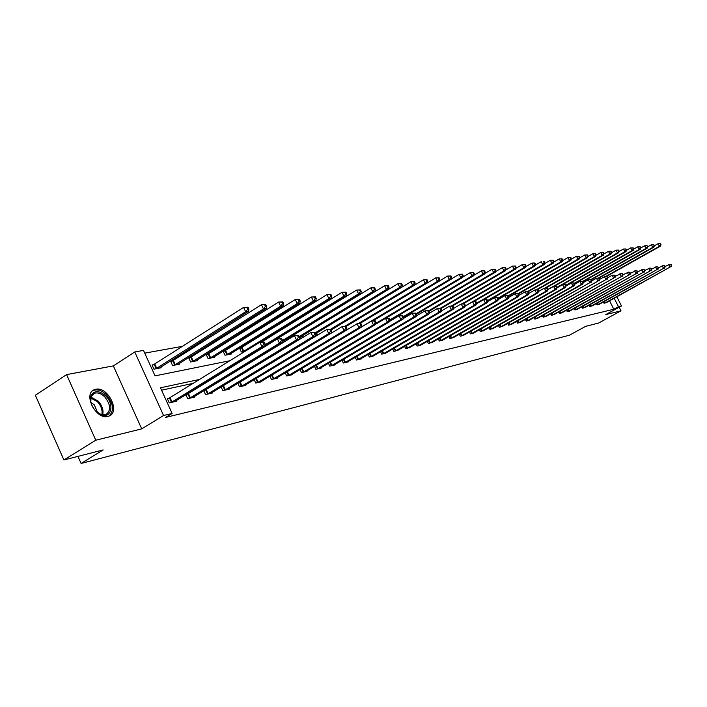 <?xml version="1.0" encoding="UTF-8"?>
<svg xmlns="http://www.w3.org/2000/svg" width="707" height="707" viewBox="0 0 707 707"><rect width="100%" height="100%" fill="white"/><g stroke="black" fill="none" stroke-linecap="round" stroke-linejoin="round"><path stroke-width="1.06" d="M95.754 389.265L94.349 389.707C82.701 393.799 95.958 419.976 107.906 416.432L109.143 416.025C120.658 411.836 107.756 386.102 95.754 389.265M616.875 296.825L621.488 305.972L605.784 314.571L621.011 310.824L598.635 323.037L585.582 326.378L569.48 335.198L81.102 463.465L103.16 449.926L63.895 459.983L35.35 395.257L66.582 374.613L95.772 440.205L141.709 428.884L163.556 415.504L134.763 351.962L143.494 350.407L155.054 375.868L230.031 360.703M141.709 428.884L113.35 365.89L66.582 374.613M113.35 365.89L134.763 351.962M342.418 317.452L341.843 317.558M328.569 319.953L327.756 320.103M314.306 322.525L313.236 322.719M299.609 325.176L298.266 325.423M284.461 327.915L282.835 328.207M268.846 330.735L266.91 331.079M252.735 333.642L250.464 334.049M236.103 336.647L233.487 337.115M218.923 339.749L215.935 340.288M201.168 342.948L197.792 343.558M182.821 346.262L144.732 353.138M621.011 310.824L619.199 307.227M63.895 459.983L95.772 440.205M77.964 456.377L81.102 463.465M154.011 364.6L152.049 364.971L153.949 369.178L161.196 367.755L160.869 367.039M172.605 361.021L170.705 361.392L172.588 365.519L179.587 364.149L179.278 363.46M190.59 357.565L188.751 357.919L190.616 361.984L197.394 360.65L197.094 359.996M208.008 354.225L206.232 354.56L208.07 358.555L214.636 357.274L214.336 356.637M224.879 350.981L223.156 351.308L224.976 355.241L231.33 353.995L231.048 353.385M241.237 347.835L239.558 348.162L241.352 352.024L245.294 351.255M261.457 348.083L263.031 347.773M263.19 347.676L262.96 347.172M271.179 342.754L270.949 342.25M272.469 341.835L271.232 342.073M286.468 340.553L285.955 339.448M287.396 338.971L286.432 339.157M301.306 338.379L300.519 336.718M301.889 336.187L301.182 336.32M403.785 318.274L403.414 317.487M199.869 379.367L160.471 387.798L172.119 413.454L165.668 417.395L613.8 309.251L609.575 300.855M262.898 368.276L262.341 368.391M246.407 371.838L245.523 372.032M229.377 375.523L228.14 375.788M211.782 379.323L210.173 379.677M193.585 383.256L161.55 390.184M169.291 398.235L167.347 398.668L169.265 402.902L176.432 401.258L176.149 400.63M185.87 394.639L187.709 398.677L194.646 397.087L194.363 396.486M187.691 394.091L186.215 394.426M203.775 390.715L205.551 394.586L212.259 393.048L211.994 392.473M205.498 390.087L204.394 390.335M221.114 386.915L222.82 390.626L229.315 389.142L229.059 388.585M222.74 386.216L221.98 386.384M241.255 386.402L239.673 382.337L237.905 383.229L239.549 386.8L245.842 385.35L245.594 384.82M254.167 379.641L255.757 383.079L261.855 381.683L261.617 381.17M269.933 376.168L271.47 379.482L277.383 378.13L277.153 377.635M285.221 372.801L286.715 375.991L292.451 374.675L292.23 374.197M300.06 369.531L301.5 372.607L307.068 371.325L306.856 370.866M314.456 366.35L315.852 369.31L321.27 368.073L321.058 367.631M328.446 363.257L329.798 366.12L335.056 364.918L334.853 364.485M342.038 360.252L343.346 363.018L348.454 361.843L348.259 361.427M355.241 357.327L356.514 359.996L361.48 358.864L361.295 358.458M368.091 354.481L369.319 357.062L373.968 355.568M380.578 351.706L381.78 354.207L386.296 352.758M392.738 349.011L393.896 351.432L398.297 350.018M404.572 346.377L405.703 348.728L409.989 347.358M416.096 343.823L417.192 346.094L421.372 344.76M427.32 341.322L428.389 343.531L432.454 342.232M438.26 338.892L439.303 341.03L443.262 339.767M448.927 336.514L449.935 338.591L453.806 337.363M459.32 334.199L460.31 336.223L464.075 335.012M469.466 331.937L470.42 333.898L474.105 332.732M479.364 329.736L480.292 331.636L483.888 330.496M489.023 327.58L489.933 329.435L493.442 328.313M498.453 325.476L499.336 327.279L502.765 326.192M507.661 323.417L508.527 325.167L511.868 324.106M516.658 321.411L517.497 323.117L520.767 322.083M525.451 319.44L526.264 321.102L529.463 320.094M534.041 317.523L534.837 319.14L537.965 318.15M542.437 315.649L543.223 317.222L546.272 316.259M550.647 313.811L551.416 315.349L554.403 314.403M558.68 312.008L559.431 313.51L562.348 312.582M566.537 310.249L567.27 311.707L570.134 310.806M574.234 308.526L574.941 309.958L577.743 309.074M581.755 306.838L582.453 308.234L585.202 307.368M589.125 305.185L589.815 306.546L592.493 305.707M596.346 303.568L597.008 304.894L599.642 304.072M603.416 301.986L604.07 303.285L606.641 302.472M621.488 305.972L618.457 306.697L614.215 298.292M613.8 309.251L618.457 306.697M172.119 413.454L163.556 415.504M246.319 357.406L247.91 357.088M263.967 353.836L265.187 353.588M281.024 350.389L281.89 350.212M297.514 347.049L298.062 346.934M268.969 364.591L268.404 364.715M252.532 368.108L251.648 368.294M235.555 371.741L234.317 372.006M218.012 375.488L216.404 375.832M171.209 402.451L261.89 346.616L264.745 346.059L174.514 401.7M167.55 399.119L259.849 342.241L264.259 342.064L263.119 342.285L263.932 344.026L265.072 343.805L264.259 342.064M263.932 344.026L261.89 346.616L259.849 342.241L263.119 342.285M264.745 346.059L265.072 343.805M159.252 368.135L248.537 311.301L245.647 311.76L243.623 307.421L152.279 365.484M246.876 307.457L243.623 307.421L248.033 307.28L246.876 307.457L247.68 309.189L248.837 309.012L248.033 307.28M247.68 309.189L245.647 311.76L155.911 368.789M248.837 309.012L248.537 311.301M105.811 396C114.454 404.298 111.45 418.588 101.649 414.929L95.719 411.067C91.23 405.995 89.648 400.94 90.956 395.911C94.155 390.22 99.104 390.246 105.811 396M97.796 412.879L100.951 414.479L106.041 414.443C111.14 410.449 110.725 404.616 104.813 396.954C101.119 393.384 97.584 392.191 94.199 393.366L91.053 396.874L90.823 402.327M97.707 412.817L94.278 404.811L90.85 402.442M109.037 416.07C114.322 410.687 113.491 403.626 106.545 394.895C101.967 390.476 97.584 388.991 93.377 390.441L92.449 390.927M189.591 398.244L279.459 343.195L282.217 342.656L192.781 397.511M186.012 394.957L277.444 338.9L281.766 338.724L280.661 338.936L281.466 340.65L282.561 340.438L281.766 338.724M281.466 340.65L279.459 343.195L277.444 338.9L280.661 338.936M282.217 342.656L282.561 340.438M207.372 394.17L296.427 339.881L299.096 339.369L210.456 393.463M203.872 390.918L294.448 335.666L298.672 335.498L297.603 335.701L298.398 337.389L299.468 337.186L298.672 335.498M298.398 337.389L296.427 339.881L294.448 335.666L297.603 335.701M299.096 339.369L299.468 337.186M177.704 364.512L266.221 308.508L263.428 308.95L261.431 304.682L170.926 361.887M264.63 304.717L261.431 304.682L265.752 304.54L264.63 304.717L265.425 306.423L266.548 306.246L265.752 304.54M265.425 306.423L263.428 308.95L174.488 365.148M266.548 306.246L266.221 308.508M195.574 361.012L283.313 305.795L280.617 306.228L278.646 302.039L188.972 358.396M281.793 302.066L278.646 302.039L282.871 301.898L281.793 302.066L282.579 303.745L283.657 303.577L282.871 301.898M282.579 303.745L280.617 306.228L192.454 361.622M283.657 303.577L283.313 305.795M224.587 390.229L312.839 336.691L315.419 336.187L227.574 389.539M221.158 387.012L310.886 332.537L315.022 332.378L313.988 332.573L314.774 334.234L315.808 334.031L315.022 332.378M314.774 334.234L312.839 336.691L310.886 332.537L313.988 332.573M315.419 336.187L315.808 334.031M241.502 386.278L328.72 333.598L331.212 333.112L244.154 385.739M239.673 382.337L326.784 329.515L330.841 329.356L329.842 329.55L330.611 331.176L331.61 330.991L330.841 329.356M330.611 331.176L328.72 333.598L326.784 329.515L329.842 329.55M331.212 333.112L331.61 330.991M257.41 382.708L344.079 330.602L346.492 330.134L260.22 382.063M255.13 379.067L342.17 326.59L346.147 326.44L345.184 326.625L345.944 328.225L346.916 328.039L346.147 326.44M345.944 328.225L344.079 330.602L342.17 326.59L345.184 326.625M346.492 330.134L346.916 328.039M212.869 357.618L299.839 303.188L297.232 303.595L295.287 299.476L206.444 355.029M298.381 299.512L295.287 299.476L299.423 299.344L298.381 299.512L299.158 301.155L300.201 300.996L299.423 299.344M299.158 301.155L297.232 303.595L209.846 358.21M300.201 300.996L299.839 303.188M229.625 354.331L315.835 300.652L313.307 301.049L311.389 297.002L223.359 351.759M314.438 297.028L311.389 297.002L315.446 296.878L314.438 297.028L315.207 298.654L316.215 298.495L315.446 296.878M315.207 298.654L313.307 301.049L226.7 354.905M316.215 298.495L315.835 300.652M260.282 342.161L331.318 298.204L328.87 298.593L326.97 294.607L239.761 348.595M329.975 294.633L326.97 294.607L330.956 294.483L329.975 294.633L330.735 296.233L331.707 296.074L330.956 294.483M330.735 296.233L328.87 298.593L243.022 351.697M331.707 296.074L331.318 298.204M261.617 348.056L346.306 295.835L343.938 296.206L342.064 292.283L261.935 341.852M345.025 292.309L342.064 292.283L345.97 292.168L345.025 292.309L345.767 293.882L346.722 293.732L345.97 292.168M345.767 293.882L343.938 296.206L264.913 344.919M346.722 293.732L346.306 295.835M282.376 341.64L360.835 293.529L358.537 293.9L356.69 290.038L271.081 342.542M359.598 290.064L356.69 290.038L360.517 289.923L359.598 290.064L360.34 291.611L361.259 291.461L360.517 289.923M360.34 291.611L358.537 293.9L282.553 340.518M361.259 291.461L360.835 293.529M299.432 337.389L374.922 291.302L372.695 291.655L370.875 287.855L286.052 339.652M373.738 287.882L370.875 287.855L374.63 287.749L373.738 287.882L374.471 289.402L375.355 289.26L374.63 287.749M374.471 289.402L372.695 291.655L299.176 336.567M375.355 289.26L374.922 291.302M315.569 333.527L388.585 289.145L386.429 289.481L384.626 285.743L300.581 336.85M387.445 285.769L384.626 285.743L388.311 285.637L387.445 285.769L388.17 287.263L389.036 287.13L388.311 285.637M388.17 287.263L386.429 289.481L315.225 332.794M389.036 287.13L388.585 289.145M331.088 329.877L401.85 287.042L399.747 287.378L397.97 283.684L315.622 333.651M400.754 283.719L397.97 283.684L401.594 283.587L400.754 283.719L401.461 285.186L402.301 285.062L401.594 283.587M401.461 285.186L399.747 287.378L330.54 329.294M402.301 285.062L401.85 287.042M346.05 326.413L414.717 285.009L412.685 285.328L410.926 281.695L331.141 329.992M413.666 281.722L410.926 281.695L414.479 281.598L413.666 281.722L414.373 283.171L415.186 283.047L414.479 281.598M414.373 283.171L412.685 285.328L344.945 326.201M415.186 283.047L414.717 285.009M359.987 323.417L427.222 283.03L425.243 283.339L423.502 279.76L346.112 326.431M426.206 279.786L423.502 279.76L427.001 279.663L426.206 279.786L426.904 281.218L427.691 281.094L427.001 279.663M426.904 281.218L425.243 283.339L358.44 323.497M427.691 281.094L427.222 283.03M373.252 320.678L439.374 281.103L437.447 281.413L435.733 277.886L427.231 282.986M438.393 277.904L435.733 277.886L439.162 277.789L438.393 277.904L439.082 279.318L439.851 279.194L439.162 277.789M439.082 279.318L437.447 281.413L361.357 326.979M439.851 279.194L439.374 281.103M385.651 318.318L451.181 279.238L449.307 279.53L447.611 276.057L439.409 280.971M450.244 276.084L447.611 276.057L450.986 275.969L450.244 276.084L450.916 277.471L451.667 277.356L450.986 275.969M450.916 277.471L449.307 279.53L375.877 323.355M451.667 277.356L451.181 279.238M389.769 320.748L462.661 277.418L460.84 277.71L459.161 274.281L451.243 279.009M461.759 274.307L459.161 274.281L462.484 274.192L461.759 274.307L462.431 275.677L463.156 275.562L462.484 274.192M462.431 275.677L460.84 277.71L389.972 319.856M463.156 275.562L462.661 277.418M403.441 317.355L473.831 275.65L472.064 275.933L470.402 272.548L462.749 277.1M472.965 272.575L470.402 272.548L473.672 272.469L472.965 272.575L473.628 273.927L474.335 273.812L473.672 272.469M473.628 273.927L472.064 275.933L403.282 316.701M474.335 273.812L473.831 275.65M416.414 314.262L484.702 273.936L482.987 274.201L481.343 270.869L473.946 275.253M483.871 270.896L481.343 270.869L484.56 270.79L483.871 270.896L484.525 272.23L485.214 272.115L484.56 270.79M484.525 272.23L482.987 274.201L416.14 313.696M485.214 272.115L484.702 273.936M428.902 311.345L495.289 272.257L493.61 272.522L491.992 269.234L484.843 273.459M494.485 269.252L491.992 269.234L495.156 269.155L494.485 269.252L495.13 270.569L495.801 270.463L495.156 269.155M495.13 270.569L493.61 272.522L428.636 310.797M495.801 270.463L495.289 272.257M441.027 308.526L505.593 270.622L503.967 270.887L502.359 267.635L495.448 271.709M504.816 267.661L502.359 267.635L505.47 267.555L504.816 267.661L505.461 268.96L506.115 268.854L505.47 267.555M505.461 268.96L503.967 270.887L440.337 308.252M506.115 268.854L505.593 270.622M452.498 305.99L515.642 269.04L514.051 269.287L512.46 266.088L505.779 270.003M514.89 266.106L512.46 266.088L515.527 266.009L514.89 266.106L515.527 267.387L516.163 267.29L515.527 266.009M515.527 267.387L514.051 269.287L451.614 305.848M516.163 267.29L515.642 269.04M463.456 303.657L525.425 267.485L523.869 267.732L522.305 264.568L515.845 268.351M524.7 264.595L522.305 264.568L525.319 264.498L524.7 264.595L525.328 265.859L525.946 265.761L525.319 264.498M525.328 265.859L523.869 267.732L462.148 303.771M525.946 265.761L525.425 267.485M273.07 379.12L358.962 327.703L361.295 327.244L275.801 378.492M346.501 330.116L357.079 323.753L360.977 323.612L360.04 323.788L360.791 325.37L361.728 325.185L360.977 323.612M360.791 325.37L358.962 327.703L357.079 323.753L360.04 323.788M361.295 327.244L361.728 325.185M288.262 375.638L373.376 324.893L375.638 324.451L290.913 375.028M361.33 327.111L371.511 321.013L375.337 320.863L374.436 321.04L375.178 322.595L376.08 322.419L375.337 320.863M375.178 322.595L373.376 324.893L371.511 321.013L374.436 321.04M375.638 324.451L376.08 322.419M303.011 372.253L387.348 322.171L389.548 321.747L305.574 371.67M375.7 324.204L385.509 318.344L389.265 318.212L388.382 318.38L389.115 319.909L389.999 319.741L389.265 318.212M389.115 319.909L387.348 322.171L385.509 318.344L388.382 318.38M389.548 321.747L389.999 319.741M317.319 368.974L400.896 319.529L403.025 319.113L319.811 368.409M389.628 321.385L399.084 315.764L402.769 315.631L401.912 315.799L402.637 317.302L403.494 317.134L402.769 315.631M402.637 317.302L400.896 319.529L399.084 315.764L401.912 315.799M403.025 319.113L403.494 317.134M331.221 365.793L414.046 316.975L416.114 316.568L333.642 365.236M403.14 318.654L412.252 313.263L415.875 313.13L415.044 313.289L415.76 314.774L416.591 314.615L415.875 313.13M415.76 314.774L414.046 316.975L412.252 313.263L415.044 313.289M416.114 316.568L416.591 314.615M344.733 362.7L426.807 314.482L428.813 314.094L347.084 362.161M416.246 316.011L425.04 310.833L428.592 310.709L427.788 310.859L428.495 312.317L429.299 312.167L428.592 310.709M428.495 312.317L426.807 314.482L425.04 310.833L427.788 310.859M428.813 314.094L429.299 312.167M357.857 359.686L439.197 312.07L441.15 311.69L360.146 359.165M428.972 313.448L437.447 308.473L440.947 308.349L440.161 308.499L440.859 309.94L441.645 309.79L440.947 308.349M440.859 309.94L439.197 312.07L437.447 308.473L440.161 308.499M441.15 311.69L441.645 309.79M370.627 356.761L451.243 309.728L453.134 309.357L372.854 356.257M441.336 310.965L449.511 306.175L452.94 306.06L452.188 306.202L452.878 307.625L453.638 307.474L452.94 306.06M452.878 307.625L451.243 309.728L449.511 306.175L452.188 306.202M453.134 309.357L453.638 307.474M383.053 353.915L462.944 307.448L464.782 307.085L385.218 353.42M453.346 308.552L461.229 303.948L464.605 303.833L463.872 303.975L464.552 305.371L465.294 305.23L464.605 303.833M464.552 305.371L462.944 307.448L461.229 303.948L463.872 303.975M464.782 307.085L465.294 305.23M395.142 351.149L474.317 305.23L476.111 304.876L397.246 350.663M465.02 306.211L472.629 301.783L475.952 301.668L475.228 301.809L475.908 303.188L476.624 303.047L475.952 301.668M475.908 303.188L474.317 305.23L472.629 301.783L475.228 301.809M476.111 304.876L476.624 303.047M406.905 348.454L485.382 303.073L487.132 302.729L408.955 347.985M544.797 262.818L544.187 261.59L543.595 261.678L544.213 262.907L544.797 262.818L544.266 264.506L476.385 303.913L483.721 299.671L486.982 299.565L486.283 299.697L486.955 301.058L487.653 300.926L486.982 299.565M486.955 301.058L485.382 303.073L483.721 299.671L486.283 299.697M487.132 302.729L487.653 300.926M418.367 345.829L496.155 300.97L497.852 300.643L420.365 345.37M487.423 301.721L494.502 297.62L497.719 297.514L497.039 297.647L497.701 298.981L498.373 298.858L497.719 297.514M497.701 298.981L496.155 300.97L494.502 297.62L497.039 297.647M497.852 300.643L498.373 298.858M429.538 343.266L506.636 298.928L508.289 298.61L431.482 342.824M498.17 299.565L505.01 295.623L508.165 295.517L507.502 295.65L508.156 296.967L508.819 296.843L508.165 295.517M508.156 296.967L506.636 298.928L505.01 295.623L507.502 295.65M508.289 298.61L508.819 296.843M440.417 340.774L516.844 296.94L518.461 296.631L442.317 340.341M508.633 297.479L515.235 293.679L518.346 293.582L517.701 293.705L518.346 295.005L518.991 294.881L518.346 293.582M518.346 295.005L516.844 296.94L515.235 293.679L517.701 293.705M518.461 296.631L518.991 294.881M451.022 338.344L526.786 295.005L528.359 294.695L452.878 337.919M518.814 295.446L525.195 291.779L528.253 291.691L527.625 291.805L528.27 293.096L528.898 292.972L528.253 291.691M528.27 293.096L526.786 295.005L525.195 291.779L527.625 291.805M528.359 294.695L528.898 292.972M461.371 335.975L536.48 293.113L538.009 292.822L463.173 335.56M528.748 293.458L534.899 289.941L537.912 289.843L537.302 289.958L537.939 291.231L538.548 291.116L537.912 289.843M537.939 291.231L536.48 293.113L534.899 289.941L537.302 289.958M538.009 292.822L538.548 291.116M471.463 333.66L545.919 291.275L547.412 290.984L473.222 333.262M538.416 291.531L544.363 288.138L547.333 288.049L546.732 288.164L547.359 289.419L547.96 289.304L547.333 288.049M547.359 289.419L545.919 291.275L544.363 288.138L546.732 288.164M547.412 290.984L547.96 289.304M481.308 331.406L555.128 289.481L556.586 289.198L483.022 331.017M547.845 289.658L553.581 286.379L556.515 286.291L555.932 286.406L556.55 287.643L557.134 287.537L556.515 286.291M556.55 287.643L555.128 289.481L553.581 286.379L555.932 286.406M556.586 289.198L557.134 287.537M490.914 329.206L564.115 287.731L565.529 287.457L492.593 328.817M557.036 287.829L562.586 284.674L565.467 284.585L564.902 284.691L565.512 285.92L566.077 285.814L565.467 284.585M565.512 285.92L564.115 287.731L562.586 284.674L564.902 284.691M565.529 287.457L566.077 285.814M500.3 327.058L572.873 286.026L574.261 285.752L501.943 326.678M566.007 286.043L571.362 283.003L574.208 282.915L573.651 283.021L574.261 284.232L574.818 284.126L574.208 282.915M574.261 284.232L572.873 286.026L571.362 283.003L573.651 283.021M574.261 285.752L574.818 284.126M509.464 324.955L581.428 284.355L582.78 284.099L511.064 324.593M574.756 284.302L579.934 281.377L582.736 281.289L582.197 281.395L582.798 282.588L583.337 282.482L582.736 281.289M582.798 282.588L581.428 284.355L579.934 281.377L582.197 281.395M582.78 284.099L583.337 282.482M518.417 322.905L589.779 282.729L519.981 322.542M583.293 282.606L588.295 279.778L591.061 279.698L590.531 279.804L591.653 280.882L591.061 279.698M591.132 280.979L589.779 282.729L588.295 279.778L590.531 279.804M591.096 282.473L591.653 280.882M527.166 320.898L597.936 281.147L528.695 320.554M591.626 280.953L596.469 278.231L599.191 278.151L598.679 278.249L599.262 279.415L599.783 279.318L599.191 278.151M599.262 279.415L597.936 281.147L596.469 278.231L598.679 278.249M599.227 280.891L599.783 279.318M535.72 318.937L605.899 279.592L537.214 318.601M599.775 279.336L604.45 276.711L607.136 276.631L606.633 276.729L607.72 277.789L607.136 276.631M607.216 277.886L605.899 279.592L604.45 276.711L606.633 276.729M607.154 279.345L607.72 277.789M544.081 317.028L613.685 278.072L545.539 316.692M607.711 277.771L612.244 275.226L614.896 275.156L614.401 275.244L615.47 276.296L614.896 275.156M614.984 276.384L613.685 278.072L612.244 275.226L614.401 275.244M614.913 277.833L615.47 276.296M552.255 315.154L621.285 276.596L553.678 314.827M615.452 276.251L621.064 273.547L622.478 273.706L622.001 273.795L622.567 274.926L623.053 274.829L622.478 273.706M622.567 274.926L621.285 276.596L619.862 273.777L622.001 273.795M622.487 276.357L623.053 274.829M560.253 313.316L628.717 275.147L561.65 312.998M623.017 274.767L628.488 272.142L629.893 272.292L629.424 272.381L629.99 273.494L630.458 273.406L629.893 272.292M629.99 273.494L628.717 275.147L627.312 272.363L629.424 272.381M629.902 274.917L630.458 273.406M568.074 311.531L635.991 273.733L569.444 311.213M630.414 273.309L635.743 270.754L637.148 270.905L636.689 270.993L637.705 272.009L637.148 270.905M637.246 272.098L635.991 273.733L634.594 270.975L636.689 270.993M637.14 273.503L637.705 272.009M575.728 309.772L643.105 272.345L577.071 309.463M637.643 271.895L642.849 269.411L644.236 269.553L644.793 270.64L644.236 269.553M644.342 270.728L643.105 272.345L641.717 269.623L643.785 269.641M644.227 272.124L644.793 270.64M583.231 308.058L650.06 270.984L584.539 307.757M644.722 270.507L649.795 268.086L651.174 268.227L651.721 269.305L651.174 268.227M651.288 269.394L650.06 270.984L648.69 268.298L650.74 268.315M651.165 270.772L651.721 269.305M590.566 306.378L656.865 269.659L591.847 306.078M651.642 269.146L656.591 266.795L657.97 266.937L658.509 267.997L657.97 266.937M658.076 268.086L656.865 269.659L655.513 266.999L657.537 267.016M657.943 269.455L658.509 267.997M597.751 304.726L663.528 268.36L599.006 304.443M658.42 267.82L663.246 265.532L664.615 265.664L665.146 266.725L664.615 265.664M664.73 266.804L663.528 268.36L662.185 265.726L664.191 265.752M664.589 268.156L665.146 266.725M473.849 301.544L534.969 265.982L533.449 266.221L531.894 263.092L525.654 266.742M534.271 263.119L531.894 263.092L534.872 263.022L534.271 263.119L534.89 264.365L535.491 264.268L534.872 263.022M534.89 264.365L533.449 266.221L465.073 306.034M535.491 264.268L534.969 265.982M544.266 264.506L542.79 264.736L541.253 261.652L535.217 265.169M543.595 261.678L544.187 261.59M544.213 262.907L542.79 264.736L476.589 303.188M487.583 301.138L553.342 263.075L551.902 263.296L550.382 260.256L544.54 263.649M552.697 260.273L550.382 260.256L553.272 260.185L552.697 260.273L553.307 261.493L553.881 261.404L553.272 260.185M553.307 261.493L551.902 263.296L487.494 300.608M553.881 261.404L553.342 263.075M498.249 298.601L562.198 261.67L560.792 261.89L559.29 258.886L553.634 262.156M561.57 258.903L559.29 258.886L562.136 258.815L561.57 258.903L562.18 260.105L562.737 260.017L562.136 258.815M562.18 260.105L560.792 261.89L498.028 298.151M562.737 260.017L562.198 261.67M508.51 296.215L570.841 260.3L569.471 260.521L567.977 257.542L562.516 260.706M570.24 257.569L567.977 257.542L570.788 257.481L570.24 257.569L571.38 258.674L570.788 257.481M570.832 258.753L569.471 260.521L508.298 295.773M571.38 258.674L570.841 260.3M518.505 293.9L579.28 258.965L577.946 259.177L576.47 256.243L571.176 259.292M578.697 256.261L576.47 256.243L579.236 256.181L578.697 256.261L579.289 257.436L579.828 257.357L579.236 256.181M579.289 257.436L577.946 259.177L518.16 293.555M579.828 257.357L579.28 258.965M528.2 291.682L587.526 257.666L586.218 257.869L584.76 254.971L579.634 257.914M586.96 254.988L584.76 254.971L587.482 254.909L586.96 254.988L587.544 256.146L588.065 256.067L587.482 254.909M587.544 256.146L586.218 257.869L527.457 291.576M588.065 256.067L587.526 257.666M537.258 289.755L595.577 256.385L594.295 256.588L592.855 253.725L587.897 256.561M595.029 253.742L592.855 253.725L595.541 253.663L595.029 253.742L595.612 254.891L596.125 254.812L595.541 253.663M595.612 254.891L594.295 256.588L536.525 289.658M596.125 254.812L595.577 256.385M546.096 287.882L603.442 255.139L602.196 255.342L600.764 252.505L595.966 255.254M602.921 252.523L600.764 252.505L603.416 252.452L602.921 252.523L603.495 253.663L603.99 253.583L603.416 252.452M603.495 253.663L602.196 255.342L544.973 288.023M603.99 253.583L603.442 255.139M554.447 286.22L611.131 253.928L609.911 254.122L608.497 251.321L603.858 253.963M610.627 251.338L608.497 251.321L611.113 251.259L610.627 251.338L611.193 252.461L611.688 252.381L611.113 251.259M611.193 252.461L609.911 254.122L547.907 289.455M611.688 252.381L611.131 253.928M557.063 287.749L618.652 252.735L617.458 252.929L616.053 250.154L611.564 252.717M618.165 250.172L616.053 250.154L618.643 250.101L618.165 250.172L618.722 251.285L619.199 251.206L618.643 250.101M618.722 251.285L617.458 252.929L557.019 287.298M619.199 251.206L618.652 252.735M565.989 285.628L626.004 251.577L624.838 251.754L623.45 249.014L619.102 251.489M625.536 249.041L623.45 249.014L626.004 248.961L625.536 249.041L626.552 250.057L626.004 248.961M626.093 250.128L624.838 251.754L565.803 285.257M626.552 250.057L626.004 251.577M574.57 283.631L633.198 250.437L632.058 250.614L630.679 247.91L626.473 250.296M632.738 247.927L630.679 247.91L633.198 247.857L632.738 247.927L633.295 249.005L633.746 248.935L633.198 247.857M633.295 249.005L632.058 250.614L574.384 283.277M633.746 248.935L633.198 250.437M582.939 281.704L640.233 249.324L639.119 249.5L637.749 246.823L633.675 249.129M639.791 246.84L637.749 246.823L640.242 246.77L639.791 246.84L640.339 247.91L640.789 247.839L640.242 246.77M640.339 247.91L639.119 249.5L582.771 281.351M640.789 247.839L640.233 249.324M591.123 279.822L647.117 248.228L646.03 248.404L644.678 245.753L640.728 247.98M646.693 245.771L644.678 245.753L647.135 245.7L647.674 246.761L647.135 245.7M647.232 246.831L646.03 248.404L590.645 279.654M647.674 246.761L647.117 248.228M598.891 278.116L653.86 247.167L652.791 247.335L651.447 244.71L647.63 246.867M653.454 244.728L651.447 244.71L653.878 244.666L653.984 245.78L653.878 244.666M653.984 245.78L652.791 247.335L598.272 278.045M654.417 245.709L653.86 247.167M604.794 303.117L670.05 267.096L606.023 302.835M665.048 266.521L669.759 264.294L671.12 264.427L671.65 265.47L671.12 264.427M671.235 265.549L670.05 267.096L668.725 264.489L670.704 264.506M671.084 266.892L671.65 265.47M606.332 276.543L660.462 246.124L659.41 246.283L658.084 243.694L654.39 245.771M660.064 243.712L658.084 243.694L660.479 243.641L661.01 244.684L660.479 243.641M660.594 244.746L659.41 246.283L605.722 276.472M661.01 244.684L660.462 246.124M171.465 402.318L169.547 398.103M172.031 402.009L170.113 397.785M154.824 364.149L156.733 368.338M154.267 364.467L156.167 368.656M90.964 397.157L98.246 401.143C102.268 405.677 103.743 410.246 102.648 414.868M101.826 414.726C102.701 410.307 101.251 405.995 97.469 401.77L90.761 397.961M189.838 398.112L187.947 393.967M190.395 397.802L188.504 393.658M207.619 394.038L205.746 389.964M208.167 393.737L206.303 389.654M173.409 360.579L175.292 364.706M172.853 360.897L174.735 365.015M191.385 357.132L193.241 361.189M190.846 357.442L192.702 361.498M224.826 390.096L222.979 386.084M225.374 389.804L223.527 385.783M242.033 385.987L240.212 382.036M257.648 382.584L255.846 378.696M258.179 382.293L256.376 378.404M208.795 353.792L210.633 357.777M208.256 354.092L210.094 358.087M225.657 350.557L227.468 354.481M225.126 350.858L226.938 354.781M241.997 347.42L243.791 351.282M241.476 347.711L243.261 351.573M288.129 338.565L288.483 339.316M287.625 338.847L287.988 339.625M302.614 335.79L303.268 337.177M302.11 336.072L302.782 337.478M316.683 333.085L317.62 335.074M316.188 333.368L317.134 335.374M331.327 332.511L331.556 332.997M405.031 316.418L405.447 317.284M404.572 316.683L404.996 317.558M416.564 314.712L416.98 315.578M273.309 378.996L271.541 375.205M273.83 378.705L272.054 374.896M288.5 375.514L286.795 371.864M289.013 375.231L287.298 371.555M303.241 372.138L301.589 368.621M303.754 371.864L302.083 368.32M317.549 368.86L315.949 365.466M318.053 368.586L316.444 365.166M331.45 365.678L329.895 362.399M331.945 365.404L330.39 362.108M344.954 362.585L343.452 359.412M345.449 362.32L343.938 359.129M358.078 359.58L356.62 356.514M358.573 359.315L357.106 356.231M370.848 356.655L369.434 353.694M371.325 356.39L369.911 353.412M383.265 353.809L381.895 350.946M383.742 353.553L382.363 350.663M395.346 351.043L394.02 348.268M395.823 350.787L394.479 347.994M407.117 348.348L405.818 345.661M407.586 348.091L406.286 345.387M418.571 345.723L417.316 343.116M419.039 345.476L417.775 342.851M429.732 343.169L428.513 340.641M430.192 342.922L428.963 340.376M440.611 340.677L439.427 338.22M441.071 340.429L439.878 337.964M451.225 338.246L450.067 335.86M451.667 338.008L450.509 335.613M461.565 335.878L460.434 333.563M462.007 335.639L460.876 333.315M471.649 333.563L470.553 331.318M472.09 333.333L470.995 331.07M481.494 331.309L480.424 329.126M481.935 331.079L480.857 328.879M491.109 329.108L490.066 326.988M491.542 328.879L490.49 326.74M500.485 326.961L499.469 324.893M500.918 326.731L499.893 324.654M509.65 324.867L508.66 322.852M510.074 324.637L509.075 322.613M518.602 322.816L517.639 320.854M519.018 322.586L518.054 320.625M527.351 320.81L526.406 318.901M527.767 320.589L526.821 318.671M535.897 318.848L534.978 316.992M536.313 318.636L535.385 316.763M544.257 316.939L543.356 315.128M544.664 316.718L543.763 314.898M552.432 315.066L551.548 313.298M552.83 314.854L551.955 313.077M560.421 313.236L559.564 311.513M560.828 313.024L559.962 311.292M568.242 311.442L567.412 309.763M568.64 311.23L567.801 309.542M575.905 309.684L575.083 308.049M576.293 309.48L575.471 307.837M583.399 307.969L582.595 306.378M583.788 307.766L582.983 306.158M590.734 306.29L589.947 304.735M591.123 306.087L590.336 304.523M597.919 304.646L597.15 303.126M598.299 304.443L597.53 302.914M604.953 303.038L604.202 301.544M605.333 302.835L604.582 301.341M94.349 389.707L92.467 390.918M100.951 414.479L101.649 414.929M92.697 394.329L94.199 393.366M91.053 396.874L90.956 395.911"/></g></svg>
